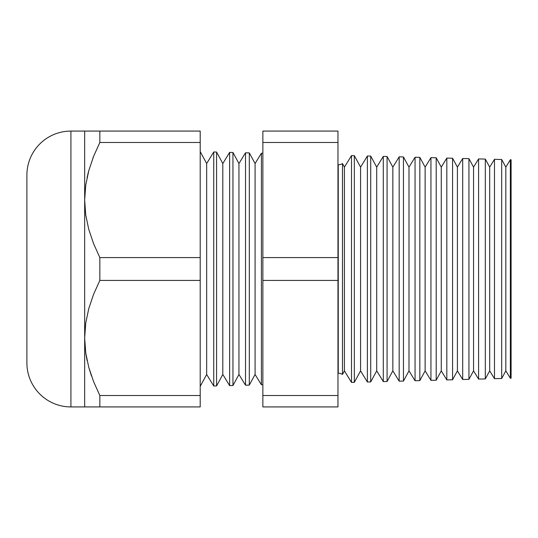 <?xml version="1.0" encoding="UTF-8"?>
<svg xmlns="http://www.w3.org/2000/svg" width="538" height="538" viewBox="0 0 538 538"><rect width="100%" height="100%" fill="white"/><g stroke="black" fill="none" stroke-linecap="round" stroke-linejoin="round"><path stroke-width="0.81" d="M342.491 163.565L342.491 374.435A8.07 8.07 0 0 0 338.254 373.238L338.254 164.762A8.07 8.07 0 0 0 342.491 163.565A8.07 8.07 0 0 1 338.254 164.762L338.254 373.238A8.07 8.07 0 0 1 342.491 374.435L344.428 370.864L351.509 382.417L351.509 155.583L344.428 167.136L344.428 370.864L344.428 167.136L342.491 163.565L342.491 374.435L344.428 370.864L351.509 382.417L354.334 382.343L360.568 370.864L367.393 382.007L367.393 155.993L360.568 167.136L360.568 370.864L360.568 167.136L354.334 155.657L354.334 382.343L354.334 155.657L351.509 155.583L351.509 382.417L354.334 382.343L360.568 370.864L367.393 382.007L370.709 381.919L376.708 370.864L383.285 381.59L383.285 156.41L376.708 167.136L376.708 370.864L376.708 167.136L370.709 156.081L370.709 381.919L370.709 156.081L367.393 155.993L367.393 382.007L370.709 381.919L376.708 370.864L383.285 381.59L387.078 381.489L392.848 370.864L399.169 381.173L399.169 156.827L392.848 167.136L392.848 370.864L392.848 167.136L387.078 156.511L387.078 381.489L387.078 156.511L383.285 156.41L383.285 381.59L387.078 381.489L392.848 370.864L399.169 381.173L403.453 381.059L408.988 370.864L415.054 380.756L415.054 157.244L408.988 167.136L408.988 370.864L408.988 167.136L403.453 156.941L403.453 381.059L403.453 156.941L399.169 156.827L399.169 381.173L403.453 381.059L408.988 370.864L415.054 380.756L419.828 380.628L425.128 370.864L430.938 380.339L430.938 157.661L425.128 167.136L425.128 370.864L425.128 167.136L419.828 157.372L419.828 380.628L419.828 157.372L415.054 157.244L415.054 380.756L419.828 380.628L425.128 370.864L430.938 380.339L436.197 380.205L441.268 370.864L446.822 379.922L446.822 158.078L441.268 167.136L441.268 370.864L441.268 167.136L436.197 157.795L436.197 380.205L436.197 157.795L430.938 157.661L430.938 380.339L436.197 380.205L441.268 370.864L446.822 379.922L452.572 379.774L457.408 370.864L462.707 379.505L462.707 158.495L457.408 167.136L457.408 370.864L457.408 167.136L452.572 158.226L452.572 379.774L452.572 158.226L446.822 158.078L446.822 379.922L452.572 379.774L457.408 370.864L462.707 379.505L468.941 379.344L473.548 370.864L478.591 379.095L478.591 158.905L473.548 167.136L473.548 370.864L473.548 167.136L468.941 158.656L468.941 379.344L468.941 158.656L462.707 158.495L462.707 379.505L468.941 379.344L473.548 370.864L478.591 379.095L485.316 378.913L489.688 370.864L494.476 378.678L494.476 159.322L489.688 167.136L489.688 370.864L489.688 167.136L485.316 159.087L485.316 378.913L485.316 159.087L478.591 158.905L478.591 379.095L485.316 378.913L489.688 370.864L494.476 378.678L501.692 378.49L505.828 370.864L510.36 378.261L510.36 159.739L505.828 167.136L505.828 370.864L505.828 167.136L501.692 159.51L501.692 378.49L501.692 159.51L494.476 159.322L494.476 378.678L501.692 378.49L505.828 370.864L510.36 378.261L511.1 378.241L511.1 159.759L510.36 159.739L510.36 378.261L511.1 378.241L511.1 159.759L510.36 159.739L505.828 167.136L501.692 159.51L494.476 159.322L489.688 167.136L485.316 159.087L478.591 158.905L473.548 167.136L468.941 158.656L462.707 158.495L457.408 167.136L452.572 158.226L446.822 158.078L441.268 167.136L436.197 157.795L430.938 157.661L425.128 167.136L419.828 157.372L415.054 157.244L408.988 167.136L403.453 156.941L399.169 156.827L392.848 167.136L387.078 156.511L383.285 156.41L376.708 167.136L370.709 156.081L367.393 155.993L360.568 167.136L354.334 155.657L351.509 155.583L344.428 167.136L342.491 163.565M85.73 185.173L84.668 200.035L84.668 406.923L99.839 406.923L99.839 395.504L200.203 395.504L200.203 406.923L200.203 395.504L99.839 395.504L99.839 406.923L200.203 406.923L70.915 406.923L70.915 131.077A44.015 44.015 0 0 0 26.9 175.092L26.9 362.908A44.015 44.015 0 0 0 70.915 406.923L84.668 406.923L84.668 131.077L70.915 131.077L70.915 406.923A44.015 44.015 0 0 1 26.9 362.908L26.9 175.092A44.015 44.015 0 0 1 70.915 131.077L99.839 131.077L99.839 142.496L93.599 156.363L88.81 170.546L85.744 185.099L84.668 200.035L85.717 214.83L88.757 229.349L93.565 243.627L99.839 257.581L200.203 257.581L200.203 142.496L99.839 142.496L200.203 142.496L200.203 131.077L99.839 131.077L200.203 131.077L200.203 257.581L99.839 257.581L99.839 280.419L93.599 294.286L88.81 308.469L85.744 323.022L84.668 337.965L85.717 352.753L88.757 367.272L93.565 381.55L99.839 395.504L93.565 381.556L88.757 367.272L85.717 352.753L84.668 337.965L85.744 323.022L88.81 308.469L93.599 294.286L99.839 280.419L200.203 280.419L99.839 280.419L99.839 257.581L93.565 243.627L88.757 229.349L85.717 214.83L84.668 200.035L85.73 185.193M261.407 384.778L262.867 384.744L261.407 384.778L261.407 153.222L261.407 384.778L255.086 374.468L261.407 384.778M262.867 153.256L261.407 153.222L255.086 163.532L255.086 374.468L255.086 163.532L249.316 152.906L249.316 385.094L255.086 374.468L249.316 385.094L249.316 152.906L245.516 152.805L245.516 385.195L249.316 385.094L245.516 385.195L245.516 152.805L238.946 163.532L238.946 374.468L245.516 385.195L238.946 374.468L238.946 163.532L232.947 152.476L232.947 385.524L238.946 374.468L232.947 385.524L232.947 152.476L229.632 152.388L222.806 163.532L216.572 152.046L213.747 151.972L206.666 163.532L200.203 151.615L206.666 163.532L206.666 374.468L206.666 163.532L213.747 151.972L213.747 386.028L213.747 151.972L216.572 152.046L216.572 385.954L216.572 152.046L222.806 163.532L222.806 374.468L222.806 163.532L229.632 152.388L229.632 385.611L229.632 152.388L232.947 152.476L238.946 163.532L245.516 152.805L249.316 152.906L255.086 163.532L261.407 153.222L262.867 153.256M200.203 386.385L206.666 374.468L213.747 386.028L216.572 385.954L222.806 374.468L229.632 385.611L232.947 385.524L229.632 385.611L222.806 374.468L216.572 385.954L213.747 386.028L206.666 374.468L200.203 386.385M337.965 142.496L337.965 406.923L337.965 257.581L262.867 257.581L262.867 131.077L337.965 131.077L337.965 142.496L337.965 131.077L262.867 131.077L262.867 142.496L337.965 142.496L262.867 142.496L262.867 280.419L262.867 257.581L337.965 257.581L337.965 142.496M87.849 174.225L88.783 170.633M93.585 156.403L92.778 158.475M91.514 376.069L88.783 367.367M87.143 360.695L85.73 352.807M200.203 395.504L200.203 257.581L200.203 395.504M262.867 395.504L262.867 280.419L337.965 280.419L262.867 280.419L262.867 395.504L337.965 395.504L262.867 395.504L262.867 406.923L262.867 395.504M262.867 406.923L337.965 406.923L262.867 406.923M88.783 367.373L91.393 375.719M85.73 352.827L86.752 358.819M85.73 406.923L84.668 406.923M88.783 406.923L87.391 406.923M99.839 406.923L93.599 406.923M88.783 170.627L87.042 177.769M93.599 131.077L85.73 131.077M87.432 131.077L88.79 131.077M84.668 131.077L84.668 200.035L85.744 185.099L88.81 170.546L93.599 156.363L99.839 142.496L99.839 131.077"/></g></svg>
